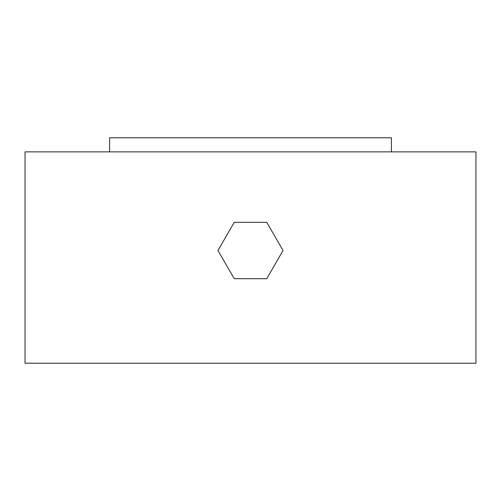 <?xml version="1.0" encoding="UTF-8"?>
<svg xmlns="http://www.w3.org/2000/svg" width="501" height="501" viewBox="0 0 501 501"><rect width="100%" height="100%" fill="white"/><g stroke="black" fill="none" stroke-linecap="round" stroke-linejoin="round"><path stroke-width="0.75" d="M217.96 250.5L234.23 222.319L266.77 222.319L283.04 250.5L266.77 278.681L234.23 278.681L217.96 250.5M475.95 151.866L25.05 151.866L25.05 363.225L475.95 363.225L475.95 151.866M109.594 151.866L109.594 137.775L391.406 137.775L391.406 151.866"/></g></svg>
